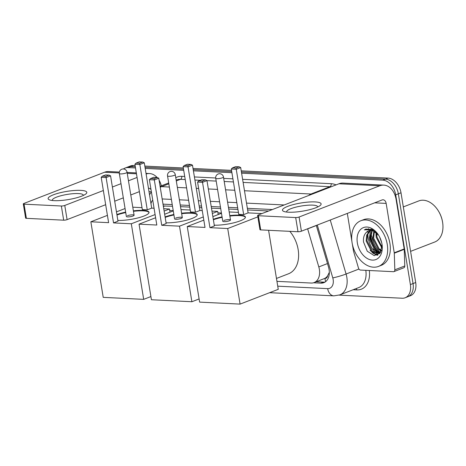 <?xml version="1.0" encoding="UTF-8"?>
<svg xmlns="http://www.w3.org/2000/svg" width="466" height="466" viewBox="0 0 466 466"><rect width="100%" height="100%" fill="white"/><g stroke="black" fill="none" stroke-linecap="round" stroke-linejoin="round"><path stroke-width="0.7" d="M327.674 275.715A14.696 10.095 68.8 0 1 324.72 278.429L324.907 278.435A4.899 3.367 -111.2 0 0 327.674 275.715L329.13 272.715A14.696 1.299 163.7 0 0 329.322 272.674M172.507 206.252L163.304 205.995M268.632 210.993L247.632 209.956M237.94 209.479L228.713 209.024M220.709 208.628L211.482 208.174M201.79 207.696L199.431 207.58M189.738 207.102L180.511 206.648M276.95 281.353L311.131 283.043A14.696 10.095 -111.2 0 0 314.113 282.577L324.72 278.429M221.426 213.02L217.919 212.845M173.224 210.644L169.717 210.469M314.113 282.577A14.696 10.095 -111.2 0 0 318.802 266.925L307.653 228.888A14.696 10.095 -111.2 0 0 307.618 228.783M241.609 173.183L382.819 180.15A14.696 10.095 68.8 0 1 395.692 194.84L410.389 284.586L413.045 283.555A14.696 10.095 68.8 0 1 407.797 296.743A14.696 10.095 68.8 0 0 413.045 283.555L398.348 193.809L413.045 283.555L415.701 282.53A14.696 10.095 68.8 0 1 410.453 295.712L405.14 297.768A14.696 10.095 68.8 0 1 402.158 298.234L339.172 295.129M382.819 180.15L385.475 179.119A14.696 10.095 68.8 0 1 398.348 193.809A14.696 10.095 68.8 0 0 385.475 179.119L241.417 172.012L385.475 179.119L388.126 178.094A14.696 10.095 68.8 0 1 401.005 192.784L415.701 282.53M123.432 168.972A14.696 10.095 68.8 0 1 125.104 168.051A14.696 10.095 68.8 0 1 128.086 167.579L130.742 166.554L135.321 166.781L130.742 166.554A14.696 10.095 68.8 0 0 127.754 167.02A14.696 10.095 68.8 0 1 130.742 166.554L133.398 165.523L135.128 165.611M145.013 167.259L183.522 169.158L145.013 167.259M193.215 169.636L231.724 171.535L193.215 169.636M125.104 168.051L130.41 165.995A14.696 10.095 68.8 0 1 133.398 165.523M144.821 166.088L183.33 167.987M193.023 168.465L231.532 170.37M241.225 170.847L388.126 178.094M368.21 237.992A19.595 13.462 68.8 0 1 367.872 233.786A19.595 13.462 68.8 0 0 368.21 237.992A19.595 13.462 68.8 0 0 376.132 253.219A19.595 13.462 68.8 0 1 368.21 237.992M367.919 232.522A19.595 13.462 68.8 0 1 368.058 231.107A19.595 13.462 68.8 0 0 367.919 232.522M368.431 229.103A19.595 13.462 68.8 0 1 368.559 228.608A19.595 13.462 68.8 0 0 368.431 229.103M378.142 254.861A19.595 13.462 68.8 0 1 376.633 253.667A19.595 13.462 68.8 0 0 378.142 254.861M410.389 284.586A14.696 10.095 68.8 0 1 405.14 297.768M128.086 167.579L135.513 167.946M145.206 168.424L183.715 170.323M193.407 170.806L231.917 172.705M379.988 253.224A19.595 13.462 68.8 0 1 379.551 252.863M379.44 252.77A19.595 13.462 68.8 0 1 378.916 252.31M378.077 251.5A19.595 13.462 68.8 0 1 370.866 236.967M313.496 282.78L320.835 283.142A14.696 10.095 -111.2 0 0 323.818 282.676A14.696 10.095 -111.2 0 0 328.507 267.024L316.309 225.416M153.972 207.685A14.696 10.095 -111.2 0 0 153.663 208.226M272.394 209.537L247.359 208.302M237.666 207.824L228.445 207.37M220.435 206.974L211.209 206.52M201.516 206.042L199.157 205.925M189.464 205.448L180.243 204.993M172.234 204.597L163.007 204.143M325.093 282.029A14.696 10.095 68.8 0 1 323.491 282.116L316.222 281.755M54.19 200.642A19.595 4.165 170.7 0 1 49.804 199.984A19.595 4.165 170.7 0 1 56.258 193.815A19.595 4.165 170.7 0 1 80.74 190.367A19.595 4.165 170.7 0 1 85.627 194.118A19.595 4.165 170.7 0 1 54.19 200.642M83.274 195.464A15.675 3.332 -9.3 0 0 83.292 195.155A15.675 3.332 -9.3 0 0 78.439 193.576A15.675 3.332 -9.3 0 0 61.442 195.609A15.675 3.332 -9.3 0 0 52.355 200.217A15.675 3.332 -9.3 0 0 52.466 200.508M119.366 172.07L108.665 171.54A19.595 13.613 92.8 0 0 104.605 172.216L23.958 203.438A2.447 0.518 -9.3 0 0 23.3 203.922A2.447 0.518 -9.3 0 0 24.057 204.166L26.376 218.338A2.447 0.518 170.7 0 1 25.618 218.094L23.3 203.922M161.335 185.812A19.595 13.613 92.8 0 0 159.092 180.231M157.112 177.488A19.595 13.613 92.8 0 0 149.481 173.556A19.595 13.613 92.8 0 0 146.114 173.987M61.355 206.007A2.447 0.518 -9.3 0 0 64.774 205.454L67.092 219.626A2.447 0.518 170.7 0 1 63.673 220.179L61.355 206.007L24.057 204.166M137.068 177.464L128.465 180.796M120.997 183.686L112.393 187.017M103.353 190.518L64.774 205.454M63.673 220.179L26.376 218.338M67.092 219.626L105.671 204.69M114.712 201.19L123.315 197.858M130.783 194.963L139.392 191.637M148.45 188.235A4.899 3.402 -87.2 0 1 148.753 188.235A4.899 3.402 -87.2 0 1 151.025 189.691M133.387 210.842A19.1 4.06 170.7 0 1 143.103 210.382A19.1 4.06 170.7 0 1 149.015 212.31A19.1 4.06 170.7 0 1 138.326 217.826A19.1 4.06 170.7 0 1 117.863 220.43M113.541 222.905L106.114 177.558L101.186 177.319L108.613 222.661L90.847 221.787L103.225 297.36L143.685 299.358L131.307 223.779L113.541 222.905L117.985 221.181L110.564 175.839L106.114 177.558L105.922 176.323L102.404 176.148L101.186 177.319M116.902 214.541A19.1 4.06 170.7 0 1 125.651 212.112M131.307 223.779L155.102 214.57M164.143 211.069L169.473 209.007L163.758 208.721M154.065 208.244L151.706 208.127L147.262 209.851L142.334 209.607L134.907 164.259L136.119 163.094L139.637 163.269L147.262 209.851M142.014 207.65L132.787 207.195M125.069 208.535L116.459 211.867M107.419 215.368L90.847 221.787M143.685 299.358L150.902 296.562M169.997 212.181L169.473 209.007M102.404 176.148L105.52 174.942L109.038 175.117L105.922 176.323M110.564 175.839L109.038 175.117M136.119 163.094L139.241 161.888L142.759 162.063L144.279 162.785L151.706 208.127M144.279 162.785L139.835 164.504L134.907 164.259M142.759 162.063L139.637 163.269M134.103 215.234L127.067 172.251A3.92 0.833 170.7 0 1 126.012 173.02A3.92 0.833 170.7 0 1 120.543 173.911A3.92 0.833 170.7 0 1 119.331 173.515L126.373 216.504A3.92 0.833 -9.3 0 0 128.872 216.871A3.92 0.833 -9.3 0 0 133.055 216.008A3.92 0.833 -9.3 0 0 134.103 215.234A3.92 0.833 -9.3 0 0 131.604 214.867A3.92 0.833 -9.3 0 0 127.422 215.729M116.978 215.018A19.1 4.06 170.7 0 1 125.727 212.583M133.462 211.314A19.1 4.06 170.7 0 1 149.021 212.548M181.589 213.218A19.1 4.06 170.7 0 1 191.305 212.764A19.1 4.06 170.7 0 1 197.217 214.686A19.1 4.06 170.7 0 1 186.528 220.202A19.1 4.06 170.7 0 1 166.065 222.812M161.743 225.282L154.316 179.934L149.388 179.695L156.815 225.037L139.049 224.163L151.427 299.737L191.887 301.735L179.509 226.161L161.743 225.282L166.187 223.564L158.766 178.216L154.316 179.934L154.124 178.699L150.605 178.525L149.388 179.695M165.104 216.923A19.1 4.06 170.7 0 1 173.853 214.488M179.509 226.161L203.304 216.946M212.345 213.445L217.674 211.383L211.96 211.104M202.267 210.62L199.908 210.504L195.464 212.228L190.536 211.983L183.109 166.642L184.32 165.471L187.839 165.646L195.464 212.228M190.215 210.026L180.989 209.572M173.27 210.917L164.661 214.244M155.621 217.744L139.049 224.163M191.887 301.735L199.104 298.939M218.199 214.558L217.674 211.383M150.605 178.525L153.722 177.319L157.24 177.494L154.124 178.699M158.766 178.216L157.24 177.494M184.32 165.471L187.443 164.265L190.961 164.44L192.481 165.162L199.908 210.504M192.481 165.162L188.037 166.88L183.109 166.642M190.961 164.44L187.839 165.646M182.305 217.61L175.268 174.628A3.92 0.833 170.7 0 1 174.214 175.402A3.92 0.833 170.7 0 1 168.744 176.288A3.92 0.833 170.7 0 1 167.533 175.898L174.575 218.88A3.92 0.833 -9.3 0 0 177.074 219.247A3.92 0.833 -9.3 0 0 181.257 218.385A3.92 0.833 -9.3 0 0 182.305 217.61A3.92 0.833 -9.3 0 0 179.806 217.243A3.92 0.833 -9.3 0 0 175.624 218.105M165.18 217.395A19.1 4.06 170.7 0 1 173.929 214.96M181.664 213.69A19.1 4.06 170.7 0 1 197.223 214.925M289.811 231.334A26.941 18.512 68.8 0 1 298.158 249.601A26.941 18.512 68.8 0 1 288.53 273.775L276.472 278.441M229.79 215.601A19.1 4.06 170.7 0 1 239.507 215.141A19.1 4.06 170.7 0 1 245.419 217.063A19.1 4.06 170.7 0 1 234.73 222.579A19.1 4.06 170.7 0 1 214.267 225.189M209.945 227.658L202.518 182.317L197.59 182.072L205.017 227.42L187.25 226.54L199.629 302.119L240.089 304.112L227.711 228.538L209.945 227.658L214.389 225.94L206.968 180.592L202.518 182.317L202.326 181.076L198.807 180.907L197.59 182.072M213.306 219.3A19.1 4.06 170.7 0 1 222.055 216.865M227.711 228.538L257.855 216.871M261.979 213.568L248.11 212.886L243.666 214.605L238.738 214.366L231.311 169.018L232.528 167.853L236.046 168.022L243.666 214.605M238.417 212.409L229.19 211.948M221.472 213.294L212.869 216.626M203.823 220.127L187.25 226.54M240.089 304.112L278.254 289.339L268.585 230.286M198.807 180.907L201.924 179.695L205.442 179.87L202.326 181.076M206.968 180.592L205.442 179.87M232.528 167.853L235.645 166.642L239.163 166.816L240.683 167.539L248.11 212.886M240.683 167.539L236.239 169.263L231.311 169.018M239.163 166.816L236.046 168.022M230.507 219.993L223.47 177.004A3.92 0.833 170.7 0 1 222.416 177.779A3.92 0.833 170.7 0 1 216.946 178.664A3.92 0.833 170.7 0 1 215.735 178.274L222.777 221.257A3.92 0.833 -9.3 0 0 225.276 221.624A3.92 0.833 -9.3 0 0 229.458 220.762A3.92 0.833 -9.3 0 0 230.507 219.993A3.92 0.833 -9.3 0 0 228.008 219.62A3.92 0.833 -9.3 0 0 223.826 220.482M213.381 219.771A19.1 4.06 170.7 0 1 222.131 217.337M229.866 216.073A19.1 4.06 170.7 0 1 245.425 217.307M288.512 212.205A19.595 4.165 170.7 0 1 284.132 211.541A19.595 4.165 170.7 0 1 290.586 205.378A19.595 4.165 170.7 0 1 315.063 201.924A19.595 4.165 170.7 0 1 319.956 205.675A19.595 4.165 170.7 0 1 288.512 212.205M317.596 207.026A15.675 3.332 -9.3 0 0 317.614 206.712A15.675 3.332 -9.3 0 0 312.768 205.133A15.675 3.332 -9.3 0 0 295.77 207.166A15.675 3.332 -9.3 0 0 286.677 211.78A15.675 3.332 -9.3 0 0 286.794 212.071M394.288 253.201A2.447 1.683 -111.2 0 0 394.248 252.788L404.203 248.937A2.447 1.683 68.8 0 1 404.243 249.345L394.288 253.201L394.83 269.831A2.447 1.683 -111.2 0 1 393.916 271.62A2.447 1.683 -111.2 0 1 393.415 271.695L360.521 270.07A2.447 1.683 -111.2 0 1 358.465 268.037L353.525 251.186A2.447 1.683 -111.2 0 1 353.432 250.778L352.343 244.12M404.203 248.937L396.117 199.547A19.595 13.613 92.8 0 0 383.803 185.113A19.595 13.613 92.8 0 0 379.743 185.788L299.096 217.01L301.415 231.183L382.068 199.961A4.899 3.402 -87.2 0 1 383.081 199.792A4.899 3.402 -87.2 0 1 386.157 203.397L394.248 252.788M404.243 249.345L404.785 265.975A2.447 1.683 68.8 0 1 403.871 267.764L393.916 271.62M383.803 185.113L342.993 183.103A19.595 13.613 92.8 0 0 338.933 183.779L258.286 215.001A2.447 0.518 -9.3 0 0 257.628 215.484A2.447 0.518 -9.3 0 0 258.385 215.729L260.704 229.901A2.447 0.518 170.7 0 1 259.946 229.651L257.628 215.484M301.415 231.183A2.447 0.518 170.7 0 1 298.001 231.742L295.677 217.57L258.385 215.729M295.677 217.57A2.447 0.518 -9.3 0 0 299.096 217.01M298.001 231.742L260.704 229.901M347.316 213.416L351.877 241.289M403.317 206.91L418.8 200.916A22.042 15.145 68.8 0 1 437.527 209.618L437.708 209.886A21.063 14.469 68.8 0 1 442.549 221.962A21.063 14.469 68.8 0 1 442.653 222.661L442.7 222.987A22.042 15.145 68.8 0 1 434.714 242.029L410.598 251.36M437.527 209.618A22.042 15.145 68.8 0 1 442.589 222.253A22.042 15.145 68.8 0 1 442.7 222.987M379.65 251.972A22.042 15.145 68.8 0 1 371.763 235.854M375.724 248.71A23.51 16.153 68.8 0 1 370.703 235.802A23.51 16.153 68.8 0 1 370.691 235.697M387.263 244.44A24.488 16.828 68.8 0 1 378.514 266.412A24.488 16.828 68.8 0 1 352.08 242.704A24.488 16.828 68.8 0 1 360.83 220.733A24.488 16.828 68.8 0 1 387.263 244.44M360.83 220.733L363.486 219.702A24.488 16.828 68.8 0 1 389.92 243.409A24.488 16.828 68.8 0 1 381.171 265.381L378.514 266.412M378.293 234.718L372.241 229.47L365.816 229.086L364.348 229.866L371.658 229.767L378.497 235.033M368.647 230.839L366.41 232.313A12.244 8.411 68.8 0 1 368.571 230.868A12.244 8.411 68.8 0 1 378.538 235.097M366.41 232.313C364.097 234.561 363.136 237.776 363.521 241.959L367.266 251.215L374.21 255.63L380.244 252.887L382.038 244.65M357.358 242.961A17.143 11.778 68.8 0 1 363.294 227.658A17.143 11.778 68.8 0 1 378.048 234.351A17.143 11.778 68.8 0 1 381.986 244.178A17.143 11.778 68.8 0 1 382.073 244.749A17.143 11.778 68.8 0 1 372.165 260.092A17.143 11.778 68.8 0 1 357.358 242.961M370.353 230.478L367.488 234.812L366.998 240.765L372.52 251.424L378.806 253.143M369.911 230.524L366.66 235.132L366.171 241.085L371.687 251.745L378.392 253.323L379.93 252.391L381.526 250.236M372.264 230.647L370.319 239.483L375.835 250.137L380.297 252.054M371.763 230.548L369.486 239.804L375.008 250.458L379.941 252.386M374.408 231.456L373.639 238.196L379.155 248.856L381.514 250.265M373.849 231.177L372.806 238.516L378.328 249.176L381.24 250.79M376.942 233.303L376.953 236.914L382.073 247.23M376.254 232.697L376.126 237.235L381.98 248.151M379.796 253.463A19.595 13.462 68.8 0 1 379.225 253.003L380.751 252.083M379.598 236.955L381.701 242.722M375.992 232.487L376.015 235.773M371.192 229.062L370.924 229.522M370.464 230.478L369.381 238.342M373.394 248.902L376.283 251.902L378.38 253.248M378.474 253.294L379.54 253.743M370.074 250.184L372.969 253.189L377.192 255.31M379.353 249.904L381.007 251.162M376.039 251.186L378.858 253.12M378.893 253.131L379.755 253.51M372.718 252.473L377.594 255.147M365.944 229.039L364.348 229.866M163.158 204.149A14.696 10.211 92.8 0 0 163.275 205.756M324.907 278.435A14.696 10.211 92.8 0 0 325.705 281.586M165.022 205.885L163.397 206.514M316.338 225.527L307.653 228.888M327.493 263.558L318.802 266.925M401.005 192.784L395.692 194.84M277.736 286.171L327.668 288.635A9.798 6.734 -111.2 0 0 333.161 279.536A9.798 6.734 -111.2 0 0 332.782 277.887L317.288 225.037M330.248 220.022L346.081 274.02A19.595 13.462 68.8 0 1 346.832 277.311A19.595 13.462 68.8 0 1 339.836 294.891L358.75 287.569A19.595 13.462 -111.2 0 0 365.804 270.332M358.942 269.039L346.081 274.02A9.798 0.868 163.7 0 1 332.782 277.887M369.328 270.507A22.042 15.145 68.8 0 1 356.816 289.91L353.17 289.73M175.775 177.732A22.042 15.145 68.8 0 1 181.734 176.317L184.722 176.468M194.415 176.946L215.7 177.995M223.697 178.391L232.924 178.845M242.617 179.323L331.18 183.691A22.042 15.145 68.8 0 1 336.056 184.891M160.147 186.674A19.595 13.462 68.8 0 1 161.545 186.645L168.832 183.825M176.299 180.936L180.464 179.323A19.595 13.462 -111.2 0 0 176.486 179.946L176.16 180.074M244.487 190.74L310.991 194.019L329.905 186.697L243.124 182.416M308.859 195.417A9.798 6.809 -87.2 0 1 310.991 194.019A19.595 13.462 68.8 0 1 312.162 194.141M331.081 186.819A19.595 13.462 -111.2 0 0 329.905 186.697A2.447 1.701 92.8 0 0 331.18 183.691M160.257 187.344A9.798 6.809 -87.2 0 1 161.545 186.645L169.356 187.035M177.365 187.425L186.586 187.88M196.285 188.363L198.644 188.48M208.337 188.957L217.558 189.412M225.567 189.808L234.788 190.262M233.425 181.938L224.204 181.484M216.195 181.088L206.974 180.633M200.357 180.307L194.922 180.039M185.223 179.556L180.464 179.323A2.447 1.701 92.8 0 0 181.734 176.317M284.202 204.964L246.508 203.106M236.815 202.628L227.594 202.174M219.585 201.778L210.358 201.324M200.665 200.846L198.306 200.73M188.614 200.252L179.387 199.798M171.383 199.401L162.156 198.947M152.737 200.135A9.798 6.734 -111.2 0 0 150.984 203.724M356.816 289.91A2.447 1.701 92.8 0 0 356.199 288.553M269.616 292.683L333.825 295.852A9.798 6.809 -87.2 0 1 327.668 288.635M323.491 282.116L320.835 283.142M136.468 173.789L127.241 173.335M119.279 172.944L104.605 172.216M151.374 191.817L149.015 191.701M379.743 185.788L338.933 183.779M386.157 203.397L374.652 202.832M394.83 269.831L404.785 265.975M379.167 252.951A19.595 13.462 68.8 0 1 378.31 252.182M377.215 251.075A19.595 13.462 68.8 0 1 370.534 237.095M160.088 186.295L168.692 182.963M151.38 191.835L149.516 194.765M333.825 295.852L339.836 294.891M149.481 173.556L146.015 173.387M136.322 172.909L127.102 172.449M127.067 172.251A3.92 3.92 0 0 0 123.391 168.972A3.92 3.92 0 0 0 119.331 173.515M175.268 174.628A3.92 3.92 0 0 0 171.593 171.348A3.92 3.92 0 0 0 167.533 175.898M223.47 177.004A3.92 3.92 0 0 0 219.795 173.725A3.92 3.92 0 0 0 215.735 178.274M378.398 253.323L379.225 253.003"/></g></svg>
